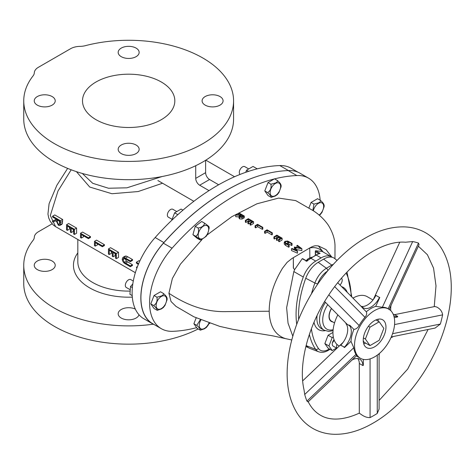 <?xml version="1.0" encoding="UTF-8"?>
<svg xmlns="http://www.w3.org/2000/svg" width="475" height="475" viewBox="0 0 475 475"><rect width="100%" height="100%" fill="white"/><g stroke="black" fill="none" stroke-linecap="round" stroke-linejoin="round"><path stroke-width="0.71" d="M336.989 348.193A4.53 2.618 -60 0 1 336.971 344.417M312.586 256.987L309.617 257.967L307.652 259.107L307.568 260.14L306.197 260.692M341.424 278.202A4.53 2.618 -60 0 1 339.981 284.982M334.145 340.005A4.53 2.618 -60 0 1 332.429 342.695M336.888 348.288L333.177 346.144A4.53 2.618 -60 0 1 332.239 344.072A4.53 2.618 -60 0 1 334.038 339.708M336.52 348.074L332.203 350.568L328.094 348.193L324.858 343.591L328.094 335.243L332.957 332.435M332.203 350.568L328.967 345.96L332.203 337.618L333.313 336.977M324.858 343.591L328.967 345.96M328.094 335.243L332.203 337.618M206.15 236.36L200.943 239.893L199.868 239.816C200.414 240.006 200.129 239.649 199.013 238.759L195.801 236.336C198.312 234.549 199.096 231.77 198.14 228C202.018 227.382 204.149 225.762 204.547 223.149L207.759 225.572C208.869 226.462 209.154 226.812 208.614 226.634M209.19 227.994L207.682 234.044M199.868 239.816L196.988 238.159L192.921 234.674L195.261 226.343L201.667 221.493L204.547 223.149M198.14 228L195.261 226.343M195.801 236.336L192.921 234.674M173.066 209.457A4.53 2.618 120 0 0 172.835 209.291A4.53 2.618 120 0 0 168.429 211.702A4.53 2.618 120 0 0 168.073 216.98A4.53 2.618 120 0 0 168.304 217.146L172.098 219.331M182.958 210.158L181.1 209.083L174.622 212.824L171.689 220.376M177.828 214.67L174.622 212.824M163.323 307.557L161.334 308.964L157.302 310.288M166.642 298.057C167.295 297.522 166.214 295.984 163.4 293.443C163.661 294.464 162.973 295.313 161.334 295.996L156.916 297.19C157.569 300.966 156.489 303.751 153.674 305.544C156.483 308.073 157.563 309.611 156.916 310.157L157.552 310.317M156.916 297.19L154.037 295.527L150.795 303.881L154.037 308.495L156.916 310.157M153.674 305.544L150.795 303.881M167.105 299.666L164.962 305.49M167.093 299.79L167.123 298.057M163.4 293.443L160.52 291.787L154.037 295.527M133.285 281.052L130.785 279.609A4.53 2.618 120 0 0 128.517 279.834A4.53 2.618 120 0 0 125.56 283.824A4.53 2.618 120 0 0 126.255 287.458L130.269 289.78M206.417 327.4L204.434 328.807L200.402 330.131M200.272 319.8L196.769 325.387C199.583 327.916 200.664 329.454 200.011 329.994L200.652 330.155M196.145 317.923L193.895 323.724L197.137 328.338L200.011 329.994M196.769 325.387L193.895 323.724M209.125 323.19L208.062 325.333M298.021 172.217L291.086 168.215A56.792 32.787 120 0 0 279.811 165.567A206.75 119.367 120 0 0 217.485 185.44A206.75 119.367 120 0 0 155.165 237.53L163.869 242.559A56.792 32.787 120 0 0 152.594 323.802A56.792 32.787 120 0 0 154.612 324.817M152.594 323.802L143.889 318.778A56.792 32.787 -60 0 1 155.165 237.53M264.1 174.355A206.75 119.367 120 0 0 226.189 190.469A206.75 119.367 120 0 0 163.869 242.559M71.185 169.789L57.968 191.051L50.32 215.513L55.587 226.646M62.676 219.503L54.767 214.938L52.577 216.202L60.485 220.768L62.676 219.503L62.385 223.452L61.922 224.248L59.826 225.465L58.372 225.287L56.228 220.81L52.577 222.057L52.577 221.047L56.228 219.794L56.228 219.129L52.577 217.022L52.577 216.202M76.582 228.071L68.667 223.505L66.542 224.734L74.456 229.3L76.582 228.071L76.623 233.207L74.456 234.454L73.643 233.985L73.643 229.651L71.208 228.249L71.208 232.584L73.376 231.331L73.198 229.395M90.499 236.639L82.585 232.067L80.507 233.267L88.421 237.833L90.499 236.639L90.434 237.494L88.421 238.652L81.32 234.555L81.32 238.07L83.44 236.847L83.333 235.719M104.464 244.702L96.55 240.13L94.478 241.33L102.392 245.896L104.464 244.702L104.399 245.557L102.392 246.721L95.285 242.618L95.285 246.133L97.411 244.91L97.304 243.782M118.483 252.267L110.568 247.695L108.442 248.924L116.357 253.496L118.483 252.267L118.524 257.397L116.357 258.649L115.544 258.18L115.544 253.846L113.109 252.439L113.109 256.773L115.277 255.52L115.098 253.591M130.322 261.678L124.527 258.364L123.577 258.305L123.019 259.611L124.355 262.354L130.322 265.893L130.322 266.712L125.543 263.952C123.625 263.019 122.514 261.434 122.206 259.19L122.942 257.391L123.874 257.296L130.322 260.852L130.322 261.678L132.436 260.454L132.549 259.57L127.769 256.809L126.077 256.025L125.008 256.197M130.322 266.712L132.489 265.46L132.394 264.7L126.415 261.161L124.996 258.465M139.745 261.202L139.062 260.662L136.378 262.212L138.587 263.827M162.539 183.219L138.154 191.544L111.952 193.729L89.722 187.037L76.422 171.647M55.587 226.652L55.884 226.812M113.109 256.773L112.296 256.304L112.296 251.97L109.256 250.212L109.256 254.547L111.423 253.3L111.245 251.364M71.208 232.584L70.395 232.115L70.395 227.78L67.355 226.023L67.355 230.357L69.522 229.104L69.344 227.169M56.667 219.177L52.577 221.047M82.306 173.458L92.708 183.297L108.502 188.243L126.92 187.821L162.123 176.528M23.75 100.843L23.75 119.118A104.91 60.568 0 0 0 54.477 161.945A104.91 60.568 0 0 0 168.809 175.079A104.91 60.568 0 0 0 233.575 119.118L233.575 100.843A104.91 60.568 0 0 0 202.849 58.015A104.91 60.568 0 0 0 85.435 45.653A13.989 8.075 180 0 1 80.061 46.366A13.989 8.075 0 0 0 70.555 48.729L38.398 67.296A13.989 8.075 0 0 0 34.307 72.782A13.989 8.075 180 0 1 33.072 75.887A104.91 60.568 0 0 0 23.75 100.843A104.91 60.568 0 0 0 54.477 143.676A104.91 60.568 0 0 0 168.809 156.803A104.91 60.568 0 0 0 233.575 100.843M136.082 145.018A10.492 6.056 0 0 0 124.646 143.705A10.492 6.056 0 0 0 118.174 149.298A10.492 6.056 0 0 0 121.244 153.585A10.492 6.056 0 0 0 132.679 154.898A10.492 6.056 0 0 0 139.151 149.298A10.492 6.056 0 0 0 136.082 145.018M136.082 48.106A10.492 6.056 0 0 0 124.646 46.793A10.492 6.056 0 0 0 118.174 52.387A10.492 6.056 0 0 0 121.244 56.667A10.492 6.056 0 0 0 132.679 57.986A10.492 6.056 0 0 0 139.151 52.387A10.492 6.056 0 0 0 136.082 48.106M52.149 96.562A10.492 6.056 0 0 0 40.719 95.249A10.492 6.056 0 0 0 34.242 100.843A10.492 6.056 0 0 0 37.311 105.129A10.492 6.056 0 0 0 48.747 106.442A10.492 6.056 0 0 0 55.225 100.843A10.492 6.056 0 0 0 52.149 96.562M220.014 96.562A10.492 6.056 0 0 0 208.578 95.249A10.492 6.056 0 0 0 202.101 100.843A10.492 6.056 0 0 0 205.176 105.129A10.492 6.056 0 0 0 216.606 106.442A10.492 6.056 0 0 0 223.084 100.843A10.492 6.056 0 0 0 220.014 96.562M161.304 81.997A46.164 26.653 0 0 0 110.996 76.22A46.164 26.653 0 0 0 82.502 100.843A46.164 26.653 0 0 0 96.021 119.688A46.164 26.653 0 0 0 146.33 125.465A46.164 26.653 0 0 0 174.824 100.843A46.164 26.653 0 0 0 161.304 81.997M52.096 223.856L38.398 231.764A13.989 8.075 0 0 0 34.307 237.251A13.989 8.075 180 0 1 33.072 240.356A104.91 60.568 0 0 0 23.75 265.311L23.75 283.587A104.91 60.568 0 0 0 54.477 326.42A104.91 60.568 0 0 0 198.194 328.943M139.009 314.771A10.492 6.056 180 0 1 131.86 319.538A10.492 6.056 180 0 1 121.244 318.054A10.492 6.056 180 0 1 118.174 313.767A10.492 6.056 180 0 1 124.189 308.293A10.492 6.056 180 0 1 135.333 309.094M37.311 269.598A10.492 6.056 180 0 1 34.242 265.311A10.492 6.056 180 0 1 40.719 259.718A10.492 6.056 180 0 1 52.149 261.03A10.492 6.056 180 0 1 55.225 265.311A10.492 6.056 180 0 1 48.747 270.91A10.492 6.056 180 0 1 37.311 269.598M23.75 265.311A104.91 60.568 0 0 0 54.477 308.144A104.91 60.568 0 0 0 153.294 324.193M138.32 264.456L136.378 263.037L136.378 262.212M136.919 268.037L136.378 267.223L137.465 266.594M136.378 267.223L137.222 267.217M130.322 260.852L132.549 259.57M123.874 257.296L126.077 256.025M130.322 265.893L132.394 264.7M124.355 262.354L126.415 261.161M123.019 259.611L124.877 258.537M109.256 254.547L108.442 254.078L108.442 248.924M116.357 253.496L116.357 258.649M95.285 246.133L94.478 245.664L94.478 241.33M102.392 245.896L102.392 246.721M81.32 238.07L80.507 237.601L80.507 233.267M88.421 237.833L88.421 238.652M67.355 230.357L66.542 229.888L66.542 224.734M74.456 229.3L74.456 234.454M60.485 220.768L60.378 224.604L59.826 225.465M59.678 221.118L57.036 219.598L57.03 221.267L58.372 224.467L59.244 224.55L59.678 221.118M60.378 224.604L62.385 223.452M58.372 224.467L59.636 223.743M59.678 222.567L59.025 220.744M157.902 180.542L193.859 201.305M209.006 190.623L199.678 185.226A5.593 3.23 60 0 1 195.73 178.374L195.73 165.698M218.654 184.775L209.57 179.514L199.678 185.226M195.73 178.374L205.622 172.662L205.622 160.283M205.622 172.662A5.593 3.23 -120 0 0 209.57 179.514M332.221 257.313A20.282 11.709 120 0 0 331.443 256.785A20.282 11.709 120 0 0 321.112 257.901L315.733 261.09A20.282 11.709 120 0 0 303.282 277.02A86.112 49.715 120 0 0 296.744 324.36M305.882 346.418A20.282 11.709 120 0 0 306.387 346.744A20.282 11.709 120 0 0 308.097 347.445M315.465 250.8L315.471 251.75L315.465 250.8A0.582 0.338 -60 0 1 315.578 250.752L322.204 251.453M331.734 256.969L326.076 249.612L318.375 245.913L315.923 245.753C314.474 245.717 312.413 246.448 309.742 247.95C314.598 246.982 318.719 248.027 322.103 251.091L322.816 251.803M334.994 247.303L334.964 258.75L334.994 247.303C335.207 240.006 332.904 232.518 328.082 224.841C324.11 219.218 319.129 214.48 313.132 210.633L295.729 200.604L278.605 198.081L256.91 203.811L231.895 216.63L207.183 234.911M202.124 239.459L180.417 264.171L172.36 278.516L168.928 293.277L171.024 301.5L176.035 306.417L193.871 316.795L219.688 326.367L232.999 329.359L272.193 335.73L291.775 339.981M309.854 257.86L309.742 247.95L291.977 258.483L287.155 262.307L282.53 268.215C273.671 282.934 269.23 297.273 269.206 311.232C269.604 325.161 274.467 334.091 283.795 338.028L284.84 338.343M250.622 225.18L253.579 223.422L253.555 221.694L250.598 223.446L250.622 225.18L250.082 224.865L250.064 223.137L252.552 221.659L250.937 220.732L251.085 222.532M250.937 220.732L248.449 222.205L247.914 221.896L247.932 223.624L248.473 223.933L250.954 222.454M247.914 221.896L250.396 220.418L248.383 219.254L245.896 220.732L245.355 220.418L245.379 222.146L245.913 222.454L248.401 220.976L248.936 221.285M262.354 229.366L262.823 229.087L262.806 227.347L262.337 227.626L262.354 229.366L257.652 226.64L255.633 227.84L255.099 227.531L255.075 225.791L257.563 224.319L262.806 227.347M271.872 234.876L272.341 234.597L272.323 232.839L271.848 233.118L271.872 234.876L267.164 232.15L265.151 233.35L264.611 233.041L264.593 231.289L267.081 229.817L272.323 232.839M279.169 241.704L282.126 239.952L282.108 238.177L279.152 239.928L279.169 241.704L278.629 241.395L278.611 239.62L281.099 238.141L279.484 237.215L279.597 239.038M279.484 237.215L276.996 238.688L276.462 238.379L276.48 240.148L277.02 240.457L279.508 238.984M276.462 238.379L278.95 236.9L276.931 235.737L274.443 237.215L273.909 236.9L273.927 238.67L274.467 238.978L276.949 237.506L277.447 237.791M291.573 245.504L292.048 245.231L292.024 243.432L291.555 243.711L291.573 245.504L287.713 243.295L285.499 243.432M288.687 247.22L289.156 246.935L289.132 245.142L288.663 245.421L288.687 247.22L285.522 245.385L284.276 244.067L284.258 242.286L284.917 241.353L287.66 241.021L292.024 243.432M301.851 250.568L301.898 248.716L301.851 250.568L296.513 249.565M297.457 253.169L297.504 251.317L297.457 253.169L291.519 250.557L291.502 248.746L291.971 248.461L296.246 250.343L294.363 247.042L294.387 248.847L294.904 249.755M294.363 247.042L300.152 248.039L296.875 245.557L297.006 247.451M239.02 216.404L239.044 218.12L239.638 218.904L242.024 219.034L244.328 217.758L244.31 216.042L242.001 217.324L239.614 217.182L239.02 216.404L240.053 215.258L235.707 215.003L236.289 214.658L240.635 214.914L241.015 214.688L238.598 213.293L239.067 213.014L244.31 216.042M235.707 215.003L235.725 216.719L239.026 216.903M292.814 336.223L288.046 323.178L286.633 307.723L293.835 271.563L294.589 269.687L302.201 258.738M293.425 268.072L293.307 257.693L293.342 267.965L294.589 269.687M306.826 261.131L302.201 258.744A0.582 0.338 -60 0 1 302.32 258.655L303.145 259.118L302.32 258.655M322.103 251.091L322.109 251.4M274.301 178.944A206.851 119.427 120 0 0 233.053 196.567A206.851 119.427 120 0 0 172.075 248.193A56.656 32.71 120 0 0 161.316 328.688A56.656 32.71 120 0 0 173.042 331.307A206.851 119.427 120 0 0 196.65 327.643M208.887 323.766A206.851 119.427 120 0 0 209.802 323.422M320.168 200.224A56.656 32.71 120 0 0 308.584 178.178A56.656 32.71 120 0 0 296.857 175.56A206.851 119.427 120 0 0 274.592 178.873M161.316 328.688L152.659 323.689A56.656 32.71 -60 0 1 163.418 243.194A206.851 119.427 -60 0 1 224.402 191.567A206.851 119.427 -60 0 1 288.206 170.561A56.656 32.71 -60 0 1 299.927 173.179L308.584 178.178M315.578 250.752L320.097 253.359L319.182 253.757L320.097 253.359A20.282 11.709 120 0 0 316.178 255.057L310.804 258.24A20.282 11.709 120 0 0 306.719 261.351M296.875 245.557L297.344 245.278L301.898 248.716M297.439 251.358L291.502 248.746M301.827 248.752L295.367 247.552L297.504 251.317M288.663 245.421L285.499 243.592L284.258 242.286M291.555 243.711L287.696 241.508L285.481 241.65L285.232 242.826L289.132 245.142M285.481 241.65L285.499 243.028M284.994 242.339L285.232 242.826M287.696 241.508L287.713 243.295M273.909 236.9L276.866 235.149L282.108 238.177M274.443 237.215L274.467 238.978M276.931 235.737L276.949 237.506M276.996 238.688L277.02 240.457M279.152 239.928L278.611 239.62M271.848 233.118L267.146 230.405L265.127 231.598L265.151 233.35M265.127 231.598L264.593 231.289M267.146 230.405L267.164 232.15M262.337 227.626L257.628 224.907L255.615 226.106L255.633 227.84M255.615 226.106L255.075 225.791M257.628 224.907L257.652 226.64M245.355 220.418L248.318 218.666L253.555 221.694M245.896 220.732L245.913 222.454M248.383 219.254L248.401 220.976M248.449 222.205L248.473 223.933M250.598 223.446L250.064 223.137M243.301 216.006L241.555 214.997L239.738 216.422L240.089 216.903L242.321 216.588L243.301 216.006M238.598 213.293L238.616 214.795M239.614 217.182L239.638 218.904M242.001 217.324L242.024 219.034M241.555 214.997L241.828 216.855M240.605 217.271L241.573 216.713M311.386 328.777A82.341 47.542 120 0 0 318.434 348.448A16.536 9.547 120 0 0 328.747 349.309L329.377 348.935M327.423 271.136A16.536 9.547 120 0 0 317.68 283.878A82.341 47.542 120 0 0 317.508 284.353M351.132 296.263A82.341 47.542 120 0 0 346.109 273.012M325.126 330.683A24.463 14.125 -60 0 1 314.017 322.264M341.602 286.621A24.463 14.125 -60 0 1 347.231 292.315M318.434 348.448A2.268 1.787 145.4 0 1 315.661 349.351A18.78 10.842 -60 0 0 318.725 351.797L309.854 348.43A20.306 11.721 -60 0 1 306.541 345.782A86.112 49.721 -60 0 1 306.173 345.236M298.65 319.461A86.112 49.721 -60 0 1 298.561 316.522A86.112 49.721 -60 0 1 305.758 278.255A20.306 11.721 -60 0 1 318.226 262.301L323.582 259.13A20.306 11.721 -60 0 1 334.827 258.632L337.036 260.437M332.832 321.937A11.038 6.377 -60 0 1 331.283 321.444A11.038 6.377 -60 0 1 328.997 316.51A11.038 6.377 -60 0 1 331.443 308.418M331.574 321.201A10.693 6.175 -60 0 1 331.396 321.106A10.693 6.175 -60 0 1 331.544 308.512M329.353 317.953A9.233 5.332 -60 0 1 329.062 317.514M330.558 320.441A10.693 6.175 -60 0 1 330.03 320.275M312.865 210.461L313.933 204.113L318.357 202.92C319.99 202.243 320.678 201.388 320.417 200.367C323.238 202.914 324.318 204.452 323.659 204.98M313.933 204.113L311.06 202.451L308.851 208.139M320.34 214.48L319.354 215.276M324.128 206.589L321.985 212.414M324.116 206.714L324.14 204.98M320.417 200.367L317.543 198.71L311.06 202.451M277.311 194.596L275.322 196.003L271.29 197.327M280.63 185.096C281.283 184.567 280.202 183.029 277.388 180.488C277.649 181.509 276.961 182.358 275.322 183.035L270.904 184.229C271.558 188.005 270.477 190.79 267.663 192.583C270.471 195.118 271.552 196.656 270.904 197.196L271.54 197.357M270.904 184.229L268.025 182.566L264.783 190.926L268.025 195.534L270.904 197.196M267.663 192.583L264.783 190.926M281.093 186.705L278.95 192.535M281.081 186.835L281.111 185.102M277.388 180.488L274.508 178.826L268.025 182.566M248.722 168.934L244.773 166.648A4.53 2.618 120 0 0 242.505 166.873A4.53 2.618 120 0 0 239.584 170.745A4.53 2.618 120 0 0 240.107 174.414M257.147 168.815L253.038 166.44L246.561 170.181L245.735 172.318M248.591 171.35L246.561 170.181M132.792 283.967L130.506 286.526L129.942 294.298L132.198 295.598M132.365 287.595L130.506 286.526M435.118 328.059L440.378 324.039A100.991 58.306 120 0 0 442.605 314.86C442.166 311.535 440.266 308.952 436.917 307.117L434.904 306.5L394.63 314.646M359.296 362.823L359.296 413.197L361.142 414.426C364.218 416.676 367.187 417.733 370.067 417.59A100.991 58.306 120 0 0 373.659 415.619A100.991 58.306 120 0 0 377.257 413.44L379.103 409.04L379.103 353.691M353.893 329.395L349.802 325.256L349.493 325.69A15.259 8.811 -60 0 1 344.375 347.207L342.576 346.168A6.306 2.339 -133.6 0 0 340.896 345.479L342.576 346.168A6.306 2.339 -133.6 0 1 344.488 347.552L350.995 341.359A28.381 16.387 -60 0 1 353.893 329.395C356.024 329.181 357.776 327.898 359.147 325.535A28.381 16.387 -60 0 1 364.966 317.294C366.647 315.329 367.098 313.494 366.314 311.796A28.381 16.387 -60 0 1 370.999 308.453A28.381 16.387 -60 0 1 375.689 306.387L382.357 307.254A28.381 16.387 -60 0 1 387.849 308.584L388.793 309.124A28.381 16.387 120 0 0 374.603 310.531A28.381 16.387 120 0 0 356.06 335.54A28.381 16.387 120 0 0 360.412 358.281A28.381 16.387 120 0 0 374.603 356.879A28.381 16.387 120 0 0 393.146 331.871A28.381 16.387 120 0 0 388.793 309.124M335.516 285.481L334.649 286.615A100.991 58.306 120 0 0 328.831 294.856L328.094 295.978M328.255 295.735C307.794 326.438 298.223 365.037 303.994 389.625L304.718 394.464A100.991 58.306 120 0 0 306.945 401.078L308.055 401.903M372.976 299.992L367.217 296.667A28.381 16.387 120 0 0 353.026 298.074A28.381 16.387 120 0 0 352.961 298.11M337.832 314.878A28.381 16.387 120 0 0 338.835 345.824L339.233 346.055M351.928 360.115A15.259 8.811 -60 0 1 359.795 359.219A15.259 8.811 -60 0 1 362.942 365.578L363.322 365.364L363.322 359.385M308.043 401.915L356.565 355.698L355.995 354.356A28.381 16.387 -60 0 1 353.774 347.736L350.995 341.359M360.412 358.281L356.808 356.202A28.381 16.387 -60 0 1 356.339 355.912M419.063 244.667L418.493 243.093A100.991 58.306 120 0 0 412.674 241.573L405.454 242.22C395.936 241.413 385.124 244.411 373.017 251.227C359.593 259.047 347.053 270.518 335.386 285.653M374.603 320.583A16.073 9.28 120 0 0 364.01 335.059A16.073 9.28 120 0 0 366.92 347.813A16.073 9.28 120 0 0 374.603 346.827A16.073 9.28 120 0 0 385.005 332.981A16.073 9.28 120 0 0 382.981 320.002A16.073 9.28 120 0 0 374.603 320.583M363.749 343.858A16.779 9.69 120 0 0 365.649 343.081M378.248 321.26A16.779 9.69 120 0 0 377.969 319.23M440.378 324.039L392.552 333.705M442.605 314.86L394.565 324.567M394.244 317.603L397.622 316.92L397.735 316.439L394.143 314.361A15.259 8.811 -60 0 1 393.282 314.444M418.493 243.093L388.176 308.774M412.674 241.573L382.357 307.254M375.689 306.387L379.774 297.528L377.673 296.412A6.306 0.808 24.8 0 0 379.774 297.528M375.873 295.373L376.176 295.456A6.306 0.808 24.8 0 0 377.673 296.412L375.873 295.373A15.259 8.811 -60 0 1 367.401 305.009A15.259 8.811 -60 0 1 361.036 306.286M334.649 286.615L364.966 317.294M379.466 297.451A15.259 8.811 -60 0 1 370.999 307.082A15.259 8.811 -60 0 1 363.369 307.842A15.259 8.811 -60 0 1 362.597 307.295L362.294 307.729L366.314 311.796M362.294 307.729A6.306 5.088 -44.7 0 0 361.677 306.939L337.707 282.678M328.831 294.856L359.147 325.535M324.633 301.518L346.821 323.974A6.306 5.088 -44.7 0 0 347.7 324.651A6.306 5.088 -44.7 0 0 349.802 325.256M304.718 394.464L353.774 347.736M306.945 401.078L355.995 354.356M362.942 365.578L359.349 363.506A15.259 8.811 -60 0 0 357.782 358.554M379.103 355.591A15.259 8.811 -60 0 1 379.43 353.412M390.984 337.63A15.259 8.811 -60 0 1 392.647 337.03L392.742 336.627M397.735 316.439A15.259 8.811 -60 0 1 393.846 315.81A15.259 8.811 -60 0 1 393.769 315.762M390.818 310.686A15.259 8.811 -60 0 1 391.062 305.336M362.597 307.295L361.291 306.541M349.493 325.69L345.901 323.612A15.259 8.811 -60 0 1 340.777 345.129M346.133 323.279L345.901 323.612M344.375 347.207L344.488 347.552M363.256 340.949L364.141 342.208L369.995 345.586L379.216 340.266L383.824 328.379L379.216 321.818L375.909 319.912M379.216 321.818L369.995 327.144L368.434 326.248M369.995 327.144L365.382 339.031L363.411 337.891M365.382 339.031L369.995 345.586M207.527 226.029A7.428 4.287 -60 0 1 206.732 235.018A7.428 4.287 -60 0 1 199.352 238.361A7.428 4.287 -60 0 1 200.147 229.377A7.428 4.287 -60 0 1 207.527 226.029M161.387 308.572A7.428 4.287 -60 0 1 156.138 305.544A7.428 4.287 -60 0 1 161.387 296.447A7.428 4.287 -60 0 1 166.642 299.482A7.428 4.287 -60 0 1 161.387 308.572M208.893 323.113A7.428 4.287 -60 0 1 204.487 328.415A7.428 4.287 -60 0 1 199.613 327.418A7.428 4.287 -60 0 1 200.866 320.049M279.811 165.567L288.438 170.549M77.817 239.477L77.817 261.749A50.849 29.355 0 0 0 92.708 282.506A50.849 29.355 0 0 0 130.174 291.092M132.311 297.118A55.213 31.878 180 0 1 89.621 287.85A55.213 31.878 180 0 1 77.817 252.89M125.543 258.097L127.769 256.809M125.584 263.156L127.65 261.957M60.485 222.597L62.492 221.439M57.03 221.267L58.478 220.43M321.112 257.901L316.178 255.057A0.582 0.333 -120.7 0 0 315.887 255.027L306.755 261.024L302.741 258.691M318.375 245.913L323.119 251.982M168.928 293.277C184.068 303.228 203.08 312.396 227.109 311.6L269.206 311.232M315.733 261.09L310.804 258.24A0.582 0.333 -120.7 0 0 310.513 258.216M303.282 277.02L293.835 271.563M288.206 170.561L296.857 175.56M163.418 243.194L172.075 248.193M318.767 253.656L315.471 251.75L315.513 255.253M285.499 243.592L285.522 245.385M288.414 241.894L288.432 243.687M243.259 216.659L243.283 218.375M240.588 215.567L240.605 217.075M317.068 315.548A22.194 12.813 120 0 0 316.878 318.743A22.194 12.813 120 0 0 321.474 328.658L324.104 330.178A22.194 12.813 -60 0 1 319.509 320.257A22.194 12.813 -60 0 1 325.464 302.361M306.541 345.782L315.661 349.351A84.592 48.836 -60 0 1 309.367 334.424M327.732 304.659A19.932 11.507 120 0 0 322.709 320.233A19.932 11.507 120 0 0 333.129 329.715M311.469 293.799A84.592 48.836 -60 0 1 314.889 283.017A18.78 10.842 -60 0 1 326.42 268.262L331.776 265.086L323.582 259.13M332.257 265.525A2.268 1.288 59.3 0 0 331.776 265.086A18.78 10.842 -60 0 1 333.444 264.219M317.68 283.878A2.268 0.534 20.1 0 1 314.889 283.017L305.758 278.255M327.821 270.661A2.268 1.288 59.3 0 0 326.42 268.262L318.226 262.301M328.747 349.309A2.268 1.288 59.3 0 1 328.302 350.336L330.03 349.309M313.346 210.769A7.428 4.287 -60 0 1 318.41 203.371A7.428 4.287 -60 0 1 323.647 206.013A7.428 4.287 -60 0 1 319.093 215.056M275.375 195.617A7.428 4.287 -60 0 1 270.127 192.583A7.428 4.287 -60 0 1 275.375 183.493A7.428 4.287 -60 0 1 280.63 186.521A7.428 4.287 -60 0 1 275.375 195.617M370.067 417.59L370.067 358.898M377.257 413.44L377.257 355.14M307.652 259.107L305.858 261.108M209.024 226.777L209.19 228.083M207.723 233.967L206.102 236.425M172.835 209.291L176.783 211.577M165.021 305.407L163.263 307.616M208.115 325.25L206.364 327.459M234.561 176.742L205.829 160.152M67.64 168.388L56.893 185.22L49.091 203.686L47.951 214.065L48.717 217.966L50.279 221.445L53.408 225.114L55.593 226.646L135.357 272.697M125.056 256.168L122.942 257.391M321.991 251.328L331.443 256.785M305.876 346.447L306.387 346.744M315.347 255.348L315.299 251.186M319.598 253.389L315.887 255.027M347.385 292.469L348.959 294.061M318.725 351.797C321.777 352.818 324.971 352.331 328.302 350.336M351.803 296.94L347.005 272.068M324.104 330.178L328.623 331.413L333.04 330.701M331.396 321.106L334.531 322.917M322.038 212.331L320.287 214.54M279.009 192.446L277.252 194.655M418.356 246.204L427.405 254.731L433.556 268.114L436.003 285.837L434.239 306.636M428.088 329.484L407.728 369.033L379.103 400.437M425.659 232.797C419.3 229.164 412.294 227.198 404.635 226.89C391.917 226.522 378.836 230.227 365.388 238.017C335.427 255.004 307.194 291.994 294.767 329.965C289.412 346.079 286.876 361.41 287.155 375.968C287.464 390.426 290.753 402.758 297.017 412.965C301.126 419.52 306.369 424.656 312.746 428.373C319.058 431.983 326.01 433.948 333.61 434.275C346.37 434.684 359.51 430.979 373.017 423.16C402.978 406.173 431.211 369.176 443.638 331.206C448.988 315.091 451.529 299.761 451.25 285.208C450.941 270.744 447.652 258.412 441.382 248.205C437.279 241.65 432.036 236.52 425.659 232.797M359.379 413.108C340.041 421.919 327.477 419.514 320.376 415.156C315.323 412.282 311.214 407.716 308.043 401.47M302.688 380.861L343.093 342.38M435.183 328.047L391.299 336.918M419.087 244.613L389.055 309.682M399.79 242.197L373.32 299.547"/></g></svg>
